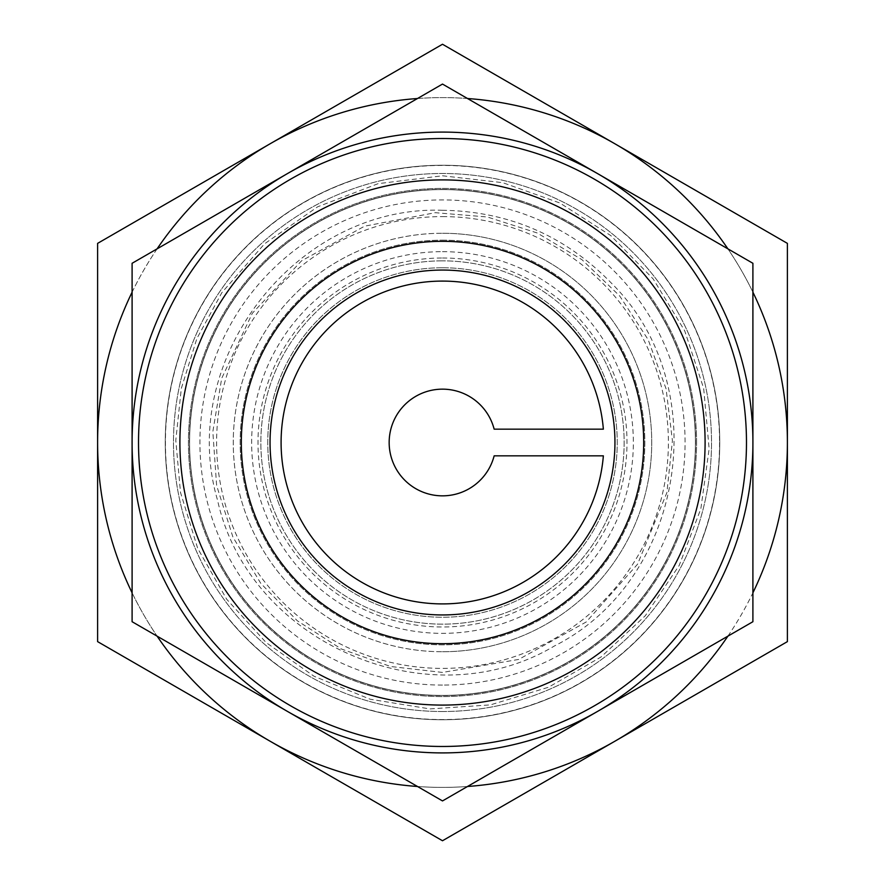 <?xml version="1.0" encoding="UTF-8"?>
<svg xmlns="http://www.w3.org/2000/svg" width="885" height="885" viewBox="0 0 885 885"><rect width="100%" height="100%" fill="white"/><g stroke="black" fill="none" stroke-linecap="round" stroke-linejoin="round"><path stroke-width="0.66" stroke-dasharray="4.42 3.32" d="M442.5 614.942A172.442 172.442 0 0 1 270.058 442.5A172.442 172.442 0 0 1 442.5 270.058A172.442 172.442 0 0 1 614.942 442.5A172.442 172.442 0 0 1 442.5 614.942M603.36 455.841L494.151 455.841A53.343 53.343 0 0 1 412.034 486.285A53.343 53.343 0 0 1 412.034 398.715A53.343 53.343 0 0 1 494.151 429.159L603.36 429.159A161.413 161.413 0 0 0 357.971 304.993A161.413 161.413 0 0 0 357.971 580.007A161.413 161.413 0 0 0 603.36 455.841M442.5 695.422A252.922 252.922 0 0 0 695.422 442.5A252.922 252.922 0 0 0 442.5 189.578A252.922 252.922 0 0 0 189.578 442.5A252.922 252.922 0 0 0 442.5 695.422A252.922 252.922 0 0 1 189.578 442.5A252.922 252.922 0 0 1 442.5 189.578A252.922 252.922 0 0 1 695.422 442.5A252.922 252.922 0 0 1 442.5 695.422M442.5 189.578A252.922 252.922 0 0 1 661.538 568.966A252.922 252.922 0 0 1 223.462 568.966A252.922 252.922 0 0 1 442.5 189.578A252.922 252.922 0 0 1 661.538 568.966A252.922 252.922 0 0 1 223.462 568.966A252.922 252.922 0 0 1 442.5 189.578M442.5 251.661A190.839 190.839 0 0 1 607.774 537.925A190.839 190.839 0 0 1 277.226 537.925A190.839 190.839 0 0 1 442.5 251.661M442.5 260.854A181.646 181.646 0 0 0 285.191 533.323A181.646 181.646 0 0 0 599.809 533.323A181.646 181.646 0 0 0 442.5 260.854A181.646 181.646 0 0 1 599.809 533.323A181.646 181.646 0 0 1 285.191 533.323A181.646 181.646 0 0 1 442.5 260.854M442.5 651.736A209.236 209.236 0 0 0 651.736 442.5A209.236 209.236 0 0 0 442.5 233.264A209.236 209.236 0 0 0 233.264 442.5A209.236 209.236 0 0 0 442.5 651.736M442.5 233.264A209.236 209.236 0 0 1 623.704 547.118A209.236 209.236 0 0 1 261.296 547.118A209.236 209.236 0 0 1 442.5 233.264M442.5 267.757A174.743 174.743 0 0 1 593.835 529.872A174.743 174.743 0 0 1 291.165 529.872A174.743 174.743 0 0 1 442.5 267.757A174.743 174.743 0 0 1 593.835 529.872A174.743 174.743 0 0 1 291.165 529.872A174.743 174.743 0 0 1 442.5 267.757M696.572 442.5A254.072 254.072 0 0 0 315.469 222.467A254.072 254.072 0 0 0 315.469 662.533A254.072 254.072 0 0 0 696.572 442.5A254.072 254.072 0 0 1 315.469 662.533A254.072 254.072 0 0 1 315.469 222.467A254.072 254.072 0 0 1 696.572 442.5M719.56 442.5A277.06 277.06 0 0 1 303.964 682.446A277.06 277.06 0 0 1 303.964 202.554A277.06 277.06 0 0 1 719.56 442.5M270.058 143.812A344.896 344.896 0 0 0 270.058 741.188A344.896 344.896 0 0 0 787.396 442.5A344.896 344.896 0 0 0 270.058 143.812L442.5 44.25L787.396 243.375L787.396 641.625L442.5 840.75L97.604 641.625L97.604 243.375L270.058 143.812M442.5 719.759A277.259 277.259 0 0 0 719.759 442.5A277.259 277.259 0 0 0 442.5 165.241A277.259 277.259 0 0 0 165.241 442.5A277.259 277.259 0 0 0 442.5 719.759M746.475 442.5A303.975 303.975 0 0 1 290.512 705.754A303.975 303.975 0 0 1 290.512 179.246A303.975 303.975 0 0 1 746.475 442.5M442.5 165.241A277.259 277.259 0 0 0 165.241 442.5A277.259 277.259 0 0 0 442.5 719.759A277.259 277.259 0 0 0 719.759 442.5A277.259 277.259 0 0 0 442.5 165.241M157.099 248.851A344.896 344.896 0 0 0 132.097 292.161M132.097 592.839A344.896 344.896 0 0 0 157.099 636.149M417.488 786.488A344.896 344.896 0 0 0 467.512 786.488M727.901 636.149A344.896 344.896 0 0 0 752.903 592.839M752.903 292.161A344.896 344.896 0 0 0 727.901 248.851M467.512 98.512A344.896 344.896 0 0 0 417.488 98.512M442.5 685.078A242.578 242.578 0 0 1 232.423 321.211A242.578 242.578 0 0 1 652.577 321.211A242.578 242.578 0 0 1 442.5 685.078M442.5 643.694A201.194 201.194 0 0 0 616.734 341.909A201.194 201.194 0 0 0 268.266 341.909A201.194 201.194 0 0 0 442.5 643.694M442.5 705.091A262.591 262.591 0 0 1 215.088 311.199A262.591 262.591 0 0 1 669.912 311.199A262.591 262.591 0 0 1 442.5 705.091M287.293 173.681L442.5 84.075L752.903 263.287L752.903 621.712L442.5 800.925L287.293 711.319A310.403 310.403 0 0 1 132.097 442.5L132.097 263.287L287.293 173.681A310.403 310.403 0 0 1 752.903 442.5A310.403 310.403 0 0 1 287.293 711.319L132.097 621.712L132.097 442.5A310.403 310.403 0 0 1 287.293 173.681M442.5 746.475A303.975 303.975 0 0 1 179.246 290.512A303.975 303.975 0 0 1 705.754 290.512A303.975 303.975 0 0 1 442.5 746.475A303.975 303.975 0 0 1 179.246 290.512A303.975 303.975 0 0 1 705.754 290.512A303.975 303.975 0 0 1 442.5 746.475A303.975 303.975 0 0 1 179.246 290.512A303.975 303.975 0 0 1 705.754 290.512A303.975 303.975 0 0 1 442.5 746.475M442.5 711.518A269.018 269.018 0 0 1 209.524 307.991A269.018 269.018 0 0 1 675.476 307.991A269.018 269.018 0 0 1 442.5 711.518A269.018 269.018 0 0 1 209.524 307.991A269.018 269.018 0 0 1 675.476 307.991A269.018 269.018 0 0 1 442.5 711.518M442.5 240.167A202.333 202.333 0 0 1 617.73 543.667A202.333 202.333 0 0 1 267.27 543.667A202.333 202.333 0 0 1 442.5 240.167A202.333 202.333 0 0 1 617.73 543.667A202.333 202.333 0 0 1 267.27 543.667A202.333 202.333 0 0 1 442.5 240.167M442.5 258A184.5 184.5 0 0 1 602.276 534.75A184.5 184.5 0 0 1 282.724 534.75A184.5 184.5 0 0 1 442.5 258M442.5 189.434A253.066 253.066 0 0 1 661.67 569.033A253.066 253.066 0 0 1 223.33 569.033A253.066 253.066 0 0 1 442.5 189.434M442.5 216.604A225.896 225.896 0 0 1 638.129 555.448A225.896 225.896 0 0 1 246.871 555.448A225.896 225.896 0 0 1 442.5 216.604M442.5 672.434L390.584 666.494L341.344 648.982L297.338 620.805L260.821 583.425L232.943 537.118L216.637 485.588L212.831 431.67L221.704 378.349L252.336 313.257L301.575 260.821L364.609 226.173L435.276 212.688L487.358 216.991L537.118 232.943L581.998 259.714L619.666 295.933L648.185 339.729L666.073 388.825L672.423 440.697L666.892 492.657L637.587 564.176L586.268 621.945L518.687 659.436L442.5 672.434M442.5 175.783L502.724 182.675L559.84 202.975L610.893 235.664L653.252 279.029L684.713 330.835L703.675 388.415L709.139 448.784L700.843 508.831L679.193 565.449L645.32 615.717L600.959 657.046L548.423 687.28L490.423 704.88L429.933 708.918L370.107 699.205L314.009 676.228L266.12 642.565L226.715 599.278L197.72 548.423L180.507 492.48L175.794 440.409L181.325 388.415L196.89 338.501L221.903 292.581L264.549 243.817L317.693 206.78L378.194 183.649L442.5 175.783M442.5 210.276C296.409 205.055 176.181 360.051 217.566 500.257C248.84 643.052 428.871 720.954 554.375 646.006C684.913 580.195 715.6 386.457 611.789 283.532C565.449 235.786 509.019 211.36 442.5 210.276"/><path stroke-width="1.33" d="M494.151 455.841L603.36 455.841A161.413 161.413 0 0 1 357.971 580.007A161.413 161.413 0 0 1 357.971 304.993A161.413 161.413 0 0 1 603.36 429.159L494.151 429.159A53.343 53.343 0 0 0 412.034 398.715A53.343 53.343 0 0 0 412.034 486.285A53.343 53.343 0 0 0 494.151 455.841M442.5 270.058A172.442 172.442 0 0 1 591.844 528.721A172.442 172.442 0 0 1 293.156 528.721A172.442 172.442 0 0 1 442.5 270.058M417.488 98.512A344.896 344.896 0 0 0 270.058 143.812L97.604 243.375L97.604 641.625L442.5 840.75L787.396 641.625L787.396 243.375L442.5 44.25L270.058 143.812A344.896 344.896 0 0 0 157.099 248.851M132.097 292.161A344.896 344.896 0 0 0 132.097 592.839M157.099 636.149A344.896 344.896 0 0 0 417.488 786.488M467.512 786.488A344.896 344.896 0 0 0 727.901 636.149M752.903 592.839A344.896 344.896 0 0 0 752.903 292.161M727.901 248.851A344.896 344.896 0 0 0 467.512 98.512M442.5 643.694A201.194 201.194 0 0 1 268.266 341.909A201.194 201.194 0 0 1 616.734 341.909A201.194 201.194 0 0 1 442.5 643.694M287.293 173.681L132.097 263.287L132.097 621.712L287.293 711.319A310.403 310.403 0 0 1 287.293 173.681A310.403 310.403 0 0 1 597.707 173.681L442.5 84.075L287.293 173.681M597.707 711.319L752.903 621.712L752.903 263.287L597.707 173.681A310.403 310.403 0 0 1 597.707 711.319A310.403 310.403 0 0 1 287.293 711.319L442.5 800.925L597.707 711.319M442.5 705.091A262.591 262.591 0 0 1 215.088 311.199A262.591 262.591 0 0 1 669.912 311.199A262.591 262.591 0 0 1 442.5 705.091M442.5 746.475A303.975 303.975 0 0 1 179.246 290.512A303.975 303.975 0 0 1 705.754 290.512A303.975 303.975 0 0 1 442.5 746.475"/></g></svg>
